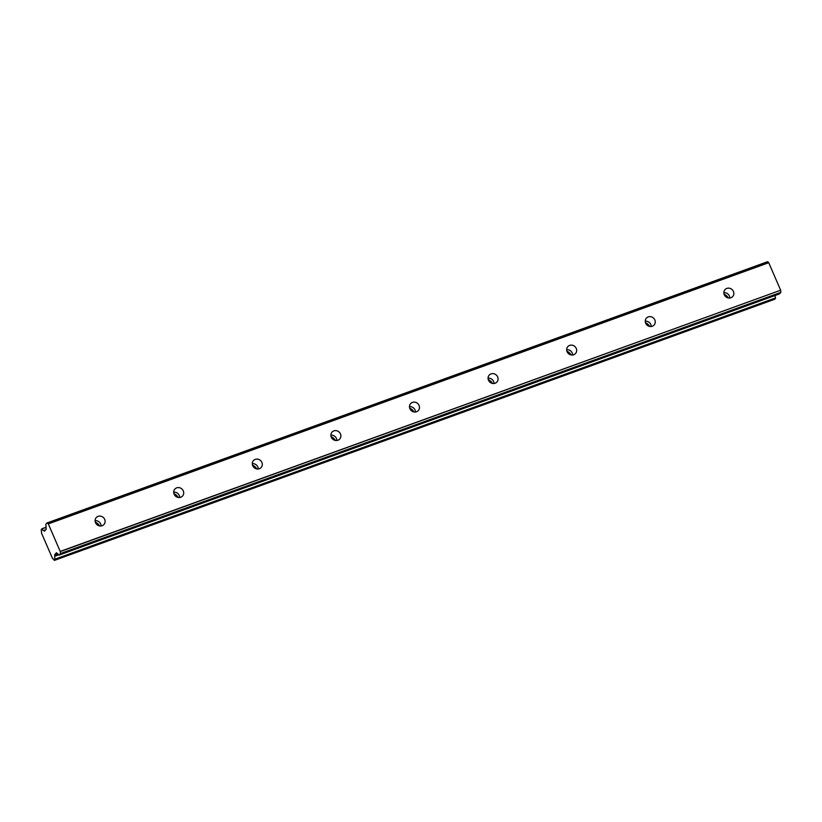 <?xml version="1.0" encoding="UTF-8"?>
<svg xmlns="http://www.w3.org/2000/svg" width="822" height="822" viewBox="0 0 822 822"><rect width="100%" height="100%" fill="white"/><g stroke="black" fill="none" stroke-linecap="round" stroke-linejoin="round"><path stroke-width="1.23" d="M729.823 298.016A5.179 4.798 41.5 0 0 723.833 292.714M730.871 297.77A5.179 4.798 41.5 0 0 732.834 290.392A5.179 4.798 41.5 0 0 724.973 289.663A5.179 4.798 41.5 0 0 730.871 297.77M101.085 525.977A5.179 4.798 41.5 0 0 95.095 520.675M102.123 525.731A5.179 4.798 41.5 0 0 104.096 518.343A5.179 4.798 41.5 0 0 96.225 517.613A5.179 4.798 41.5 0 0 102.123 525.731M179.679 497.485A5.179 4.798 41.5 0 0 173.678 492.173M180.717 497.238A5.179 4.798 41.5 0 0 182.69 489.85A5.179 4.798 41.5 0 0 174.819 489.121A5.179 4.798 41.5 0 0 180.717 497.238M258.272 468.992A5.179 4.798 41.5 0 0 252.272 463.68M259.31 468.735A5.179 4.798 41.5 0 0 261.283 461.358A5.179 4.798 41.5 0 0 253.412 460.628A5.179 4.798 41.5 0 0 259.31 468.735M336.866 440.489A5.179 4.798 41.5 0 0 330.865 435.187M337.904 440.243A5.179 4.798 41.5 0 0 339.876 432.865A5.179 4.798 41.5 0 0 332.006 432.136A5.179 4.798 41.5 0 0 337.904 440.243M415.459 411.997A5.179 4.798 41.5 0 0 409.459 406.695M416.497 411.75A5.179 4.798 41.5 0 0 418.46 404.373A5.179 4.798 41.5 0 0 410.599 403.643A5.179 4.798 41.5 0 0 416.497 411.75M494.043 383.504A5.179 4.798 41.5 0 0 488.052 378.202M495.091 383.258A5.179 4.798 41.5 0 0 497.053 375.87A5.179 4.798 41.5 0 0 489.193 375.14A5.179 4.798 41.5 0 0 495.091 383.258M572.636 355.012A5.179 4.798 41.5 0 0 566.646 349.699M573.684 354.755A5.179 4.798 41.5 0 0 575.647 347.377A5.179 4.798 41.5 0 0 567.786 346.648A5.179 4.798 41.5 0 0 573.684 354.755M651.23 326.519A5.179 4.798 41.5 0 0 645.239 321.207M652.278 326.262A5.179 4.798 41.5 0 0 654.24 318.885A5.179 4.798 41.5 0 0 646.38 318.155A5.179 4.798 41.5 0 0 652.278 326.262M724.048 294.184A8.128 7.542 -138.5 0 1 728.333 297.975M95.311 522.145A8.128 7.542 -138.5 0 1 99.596 525.936M173.904 493.652A8.128 7.542 -138.5 0 1 178.189 497.444M252.498 465.16A8.128 7.542 -138.5 0 1 256.783 468.951M331.091 436.667A8.128 7.542 -138.5 0 1 335.376 440.448M409.685 408.164A8.128 7.542 -138.5 0 1 413.959 411.956M488.278 379.672A8.128 7.542 -138.5 0 1 492.553 383.463M566.872 351.179A8.128 7.542 -138.5 0 1 571.146 354.97M645.465 322.686A8.128 7.542 -138.5 0 1 649.74 326.478M774.797 299.208L54.16 560.183A3.021 1.007 70.1 0 0 52.618 558.693L52.587 558.703A3.021 1.007 70.1 0 1 52.618 558.693L41.449 532.975A3.021 1.007 70.1 0 0 41.131 530.087L41.85 528.793L46.114 527.56M58.568 554.696L54.786 556.062L54.704 554.686L56.451 552.723L59.081 555.097L60.468 553.545L780.9 292.344L60.468 553.545M48.303 523.912L768.734 262.711L780.643 290.217L60.212 551.428L48.303 523.912L47.255 522.874L767.686 261.673L47.255 522.874M775.536 297.924L55.105 559.124L54.406 560.388L774.817 299.208L775.536 297.924A3.021 1.007 70.1 0 1 775.105 295.499M767.686 261.673L768.642 262.608L48.21 523.809M60.448 553.381L60.232 551.603L780.643 290.217M780.674 290.402L780.89 292.18M779.472 293.906L780.9 292.344M55.105 559.124A3.021 1.007 70.1 0 1 54.776 556.247L58.701 554.819M54.704 554.686L57.509 553.668M47.152 522.792L45.806 524.313L46.227 529.214L44.48 531.176L43.741 530.55L45.662 529.851M42.076 529.019A3.021 1.007 70.1 0 0 43.617 530.509L45.775 529.728L43.638 530.509A3.021 1.007 70.1 0 1 43.617 530.509L43.741 530.55M55.136 559.566L775.567 298.365M57.756 553.905L54.663 555.025M779.554 293.875L59.122 555.076M46.083 527.262L41.85 528.793M779.513 293.896L59.081 555.097"/></g></svg>
